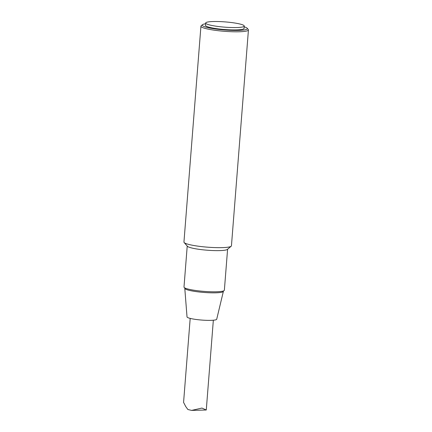 <?xml version="1.0" encoding="UTF-8"?>
<svg xmlns="http://www.w3.org/2000/svg" width="432" height="432" viewBox="0 0 432 432"><rect width="100%" height="100%" fill="white"/><g stroke="black" fill="none" stroke-linecap="round" stroke-linejoin="round"><path stroke-width="0.65" d="M213.343 320.22L206.275 410L201.938 408.073L191.619 410.4L187.888 409.514L185.711 406.517L183.784 402.781M244.199 26.811A22.631 3.089 -175.5 0 1 247.158 28.22A22.631 3.089 -175.5 0 1 224.537 29.965A22.631 3.089 -175.5 0 1 202.462 24.705A22.631 3.089 -175.5 0 1 205.605 23.776M205.67 23.015L205.481 25.369A19.354 2.641 4.5 0 0 216.119 28.588A19.354 2.641 4.5 0 0 236.471 29.9A19.354 2.641 4.5 0 0 244.075 28.404L244.258 26.055A19.354 2.641 4.5 0 0 225.169 21.902A19.354 2.641 4.5 0 0 205.67 23.015A19.354 2.641 4.5 0 0 216.308 26.233A19.354 2.641 4.5 0 0 236.66 27.545A19.354 2.641 4.5 0 0 244.258 26.055M187.218 246.056L183.994 287.042A20.25 2.759 4.5 0 0 195.124 290.407A20.25 2.759 4.5 0 0 216.41 291.778A20.25 2.759 4.5 0 0 224.365 290.218L227.594 249.237M202.462 24.705L201.199 25.769A23.825 3.251 4.5 0 0 200.934 26.195A23.825 3.251 4.5 0 0 214.029 30.154A23.825 3.251 4.5 0 0 239.08 31.768A23.825 3.251 4.5 0 0 248.438 29.932A23.825 3.251 4.5 0 0 248.243 29.468L247.158 28.22M248.438 29.932L231.444 245.797A23.825 3.251 -175.5 0 1 231.185 246.224A23.825 3.251 -175.5 0 1 222.091 247.633A23.825 3.251 -175.5 0 1 198.531 246.229A23.825 3.251 -175.5 0 1 184.14 242.525A23.825 3.251 -175.5 0 1 183.946 242.06L200.934 26.195M184.14 242.525L187.396 246.262A20.25 2.759 4.5 0 0 199.627 249.41A20.25 2.759 4.5 0 0 219.656 250.609A20.25 2.759 4.5 0 0 227.383 249.41L231.185 246.224M184.82 287.923L184.788 288.29A19.354 2.641 4.5 0 0 184.788 288.344L187.024 316.915A14.888 2.03 4.5 0 0 195.345 319.367A14.888 2.03 4.5 0 0 210.859 320.355A14.888 2.03 4.5 0 0 216.702 319.253L223.376 291.384A19.354 2.641 4.5 0 0 223.382 291.325L223.414 290.957M184.788 288.344A19.354 2.641 4.5 0 0 195.615 291.53A19.354 2.641 4.5 0 0 215.779 292.815A19.354 2.641 4.5 0 0 223.376 291.384M190.188 318.395L183.562 402.538M206.275 410L191.619 410.4"/></g></svg>
